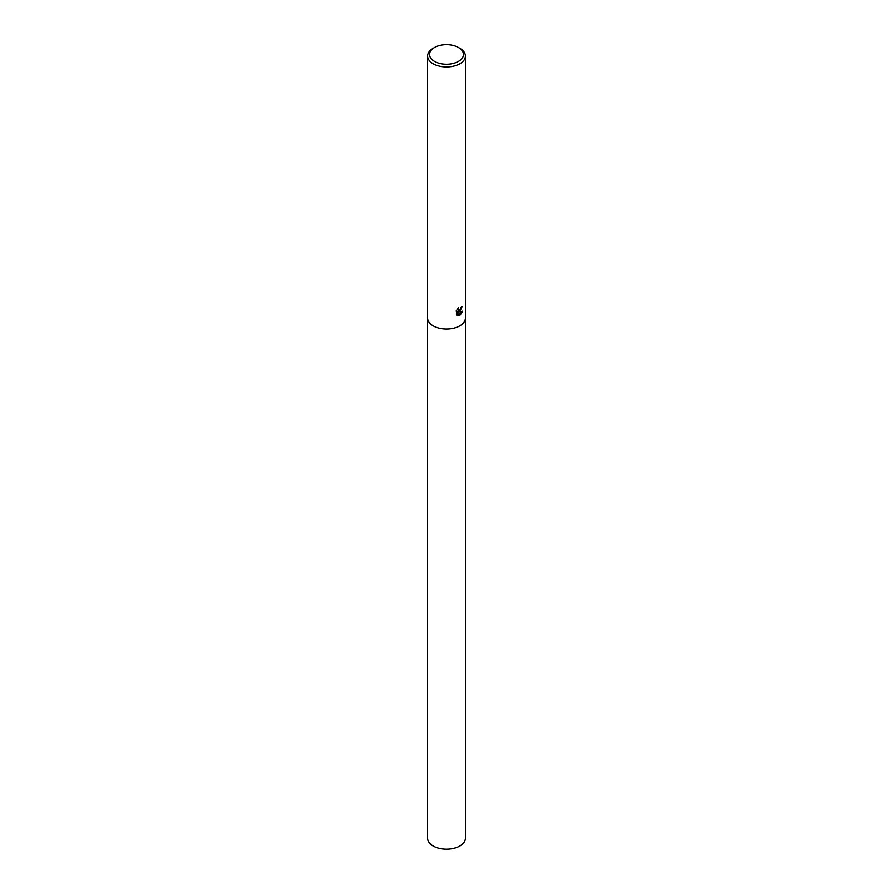 <?xml version="1.0" encoding="UTF-8"?>
<svg xmlns="http://www.w3.org/2000/svg" width="893" height="893" viewBox="0 0 893 893"><rect width="100%" height="100%" fill="white"/><g stroke="black" fill="none" stroke-linecap="round" stroke-linejoin="round"><path stroke-width="1.34" d="M457.908 308.353L458.254 310.384L459.862 310.072L461.078 307.426A18.887 10.906 0 0 0 462.016 306.723L459.862 311.322L458.489 311.858L462.563 311.657L459.862 315.363L459.181 315.653L457.718 311.914L457.718 315.709L456.446 314.961L456.446 310.284M458.489 47.519L459.862 48.311A18.887 10.906 180 0 1 465.387 56.025A18.887 10.906 180 0 1 459.862 63.738A18.887 10.906 180 0 1 439.267 66.093A18.887 10.906 180 0 1 427.613 56.025A18.887 10.906 180 0 1 433.138 48.311L434.511 47.519A16.956 9.79 180 0 1 458.489 47.519A16.956 9.79 180 0 1 458.489 61.36A16.956 9.79 180 0 1 434.511 61.36A16.956 9.79 180 0 1 434.511 47.519L433.138 48.311M427.613 318.109A18.887 10.906 180 0 0 439.267 328.189A18.887 10.906 180 0 0 459.862 325.822A18.887 10.906 180 0 0 465.387 318.109A18.887 10.906 180 0 1 459.862 325.822A18.887 10.906 180 0 1 439.267 328.189A18.887 10.906 180 0 1 427.613 318.109L427.613 56.025M456.055 311.121L458.433 307.851M461.648 307.013L458.489 311.858M458.098 310.273L457.372 308.945M456.881 315.341L457.718 311.914M458.087 315.586L462.284 311.233M465.387 318.176L465.387 838.27A18.887 10.906 180 0 1 459.862 845.984A18.887 10.906 180 0 1 439.267 848.35A18.887 10.906 180 0 1 427.613 838.27L427.613 318.176M465.387 318.109L465.387 56.025"/></g></svg>
